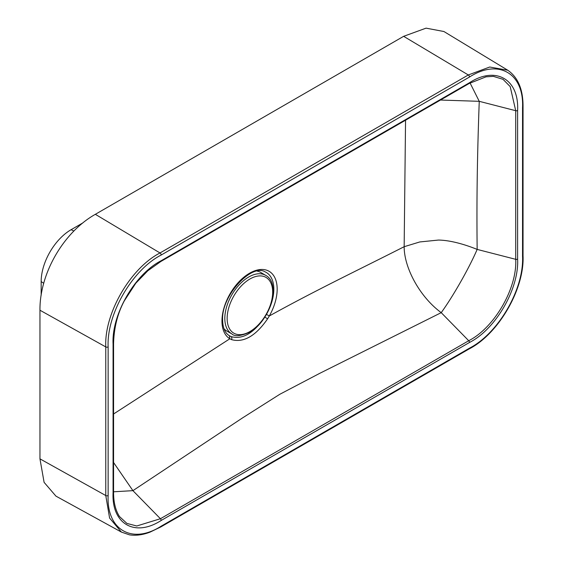<?xml version="1.0" encoding="UTF-8"?>
<svg xmlns="http://www.w3.org/2000/svg" width="563" height="563" viewBox="0 0 563 563"><rect width="100%" height="100%" fill="white"/><g stroke="black" fill="none" stroke-linecap="round" stroke-linejoin="round"><path stroke-width="0.84" d="M265.722 275.384C281.613 283.562 269.691 321.691 249.557 332.283C240.563 336.153 234.687 336.709 231.921 333.936A33.808 19.515 -60 0 1 226.607 306.884A33.808 19.515 -60 0 1 248.719 277.003A33.808 19.515 -60 0 1 265.722 275.384L260.901 272.534A33.864 19.55 120 0 0 257.178 271.127A35.04 20.226 -60 0 1 257.185 271.134M223.961 328.665A33.864 19.55 120 0 0 227.037 331.185L231.921 333.936M264.835 317.06L266.461 314.365A36.637 21.155 120 0 0 273.836 289.192A36.637 21.155 120 0 0 265.082 271.83C251.689 263.336 221.153 295.652 222.624 320.051C222.786 327.399 224.75 332.437 228.522 335.161A36.637 21.155 120 0 0 229.408 335.752L231.027 336.575C242.456 339.792 253.73 333.289 264.835 317.06L267.58 318.848C255.722 335.991 243.716 342.923 231.555 339.637L229.838 338.771A39.03 22.534 -60 0 1 221.97 321.03A39.03 22.534 -60 0 1 249.571 273.224A39.03 22.534 -60 0 1 277.172 289.157A39.03 22.534 -60 0 1 269.304 315.984C314.97 290.628 359.609 269.332 404.157 246.707L405.55 120.215M113.571 413.988L229.838 338.771L229.408 335.752M440.491 100.038L479.247 101.326C477.34 154.178 476.551 197.887 477.157 249.409C469.169 268.037 453.095 296.314 441.216 312.655L319.707 373.353L279.818 394.276L242.576 417.88L132.917 490.655L113.571 491.795M113.072 492.681L113.072 344.056C111.46 314.731 134.782 274.111 161.187 260.718L469.493 82.719C495.693 65.73 519.213 79.08 517.608 110.503L517.608 259.121C519.22 288.439 495.904 329.066 469.493 342.466A1.696 0.978 60 0 0 468.726 340.728L441.216 312.655C419.365 296.546 404.121 267.418 404.157 246.707L419.801 241.949L438.422 240.063C450.801 240.232 465.58 244.715 477.157 249.409L515.722 259.325C517.277 288.165 494.483 327.659 468.726 340.728L160.42 518.727A1.696 0.978 60 0 1 161.187 520.458C134.993 537.447 111.467 524.104 113.072 492.681A1.696 0.978 0 0 0 113.571 491.992C113.508 502.105 115.485 510.282 119.49 516.524L126.893 523.414L136.767 525.99L160.42 518.727L132.917 490.655L113.571 462.512M266.461 314.365L269.304 315.984L267.58 318.848M470.063 82.972L479.247 101.326L515.722 110.7L510.191 86.596L503.033 79.334L493.35 76.357L486.059 76.821L469.141 83.493A1.696 0.978 60 0 0 469.493 82.719M469.493 348.159C498.368 333.395 524.167 288.953 522.541 256.278L522.541 107.653C524.195 73.359 498.607 58.341 469.493 77.025L161.187 255.025C132.319 269.783 106.513 314.224 108.138 346.907L108.138 495.531C106.484 529.818 132.073 544.843 161.187 526.159L469.493 348.159A1.696 0.978 60 0 1 469.141 348.933L160.835 526.933A1.696 0.978 60 0 0 161.187 526.159M108.138 346.907A1.696 0.978 180 0 1 105.767 346.921C104.155 313.535 130.363 268.199 160.012 252.963A1.696 0.978 60 0 1 161.187 255.025M95.337 214.32L160.012 252.963L468.317 74.963L489.704 67.018L507.777 70.234L443.911 31.514L426.064 28.15L403.643 36.321L95.337 214.32C63.471 232.245 39.551 273.667 39.959 310.227L39.959 458.852L44.097 482.35L55.941 496.13L121.404 532.084L109.595 518.066L105.767 495.539L39.959 458.852M41.162 295.174L41.162 281.542A42.331 24.441 -60 0 1 71.093 229.697L82.895 222.885M249.902 279.002A32.19 18.586 120 0 0 227.142 318.426A32.19 18.586 120 0 0 249.902 331.572A32.19 18.586 120 0 0 272.668 292.148A32.19 18.586 120 0 0 249.902 279.002M517.608 259.121A1.696 0.978 -0 0 1 515.722 259.325L515.722 110.7A1.696 0.978 0 0 0 517.608 110.503M469.493 342.466L161.187 520.458M108.138 495.531A1.696 0.978 180 0 1 105.767 495.539L105.767 346.921L39.959 310.227M469.493 77.025A1.696 0.978 60 0 0 468.317 74.963L403.643 36.321M43.717 283.302L41.162 281.542M73.894 231.034L71.093 229.697M507.777 70.234C518.094 77.405 523.182 89.644 523.041 106.963A1.696 0.978 180 0 1 522.541 107.653M523.041 106.963L523.041 255.581A1.696 0.978 180 0 1 522.541 256.278M113.072 344.056A1.696 0.978 -0 0 0 113.571 343.367C114.05 327.441 117.646 313.253 124.346 300.804L135.789 283.217L147.872 270.726L160.835 261.492L469.141 83.493M161.187 260.718A1.696 0.978 60 0 1 160.835 261.492M231.027 336.575A2.541 2.069 112.7 0 1 231.555 339.637M121.404 532.084L129.483 534.85C135.908 535.835 142.77 534.92 150.082 532.105L160.835 526.933M469.141 348.933C498.635 333.824 524.695 288.678 523.041 255.581M113.571 491.992L113.571 343.367"/></g></svg>

